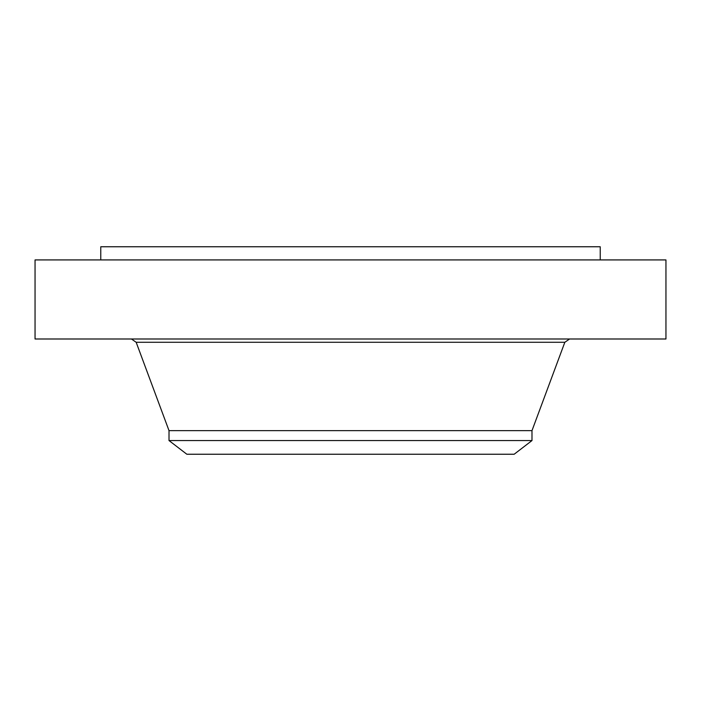 <?xml version="1.0" encoding="UTF-8"?>
<svg xmlns="http://www.w3.org/2000/svg" width="701" height="701" viewBox="0 0 701 701"><rect width="100%" height="100%" fill="white"/><g stroke="black" fill="none" stroke-linecap="round" stroke-linejoin="round"><path stroke-width="1.05" d="M35.05 259.922L665.95 259.922L665.95 338.995L35.05 338.995L35.05 259.922M169.011 440.561L531.989 440.561L514.166 454.239L186.834 454.239L169.011 440.561L169.011 430.633L531.989 430.633L564.831 342.281L569.562 338.995M100.769 259.922L100.769 246.761L600.231 246.761L600.231 259.922M169.011 430.633L136.169 342.281L564.831 342.281M136.169 342.281L131.438 338.995M531.989 440.561L531.989 430.633"/></g></svg>
